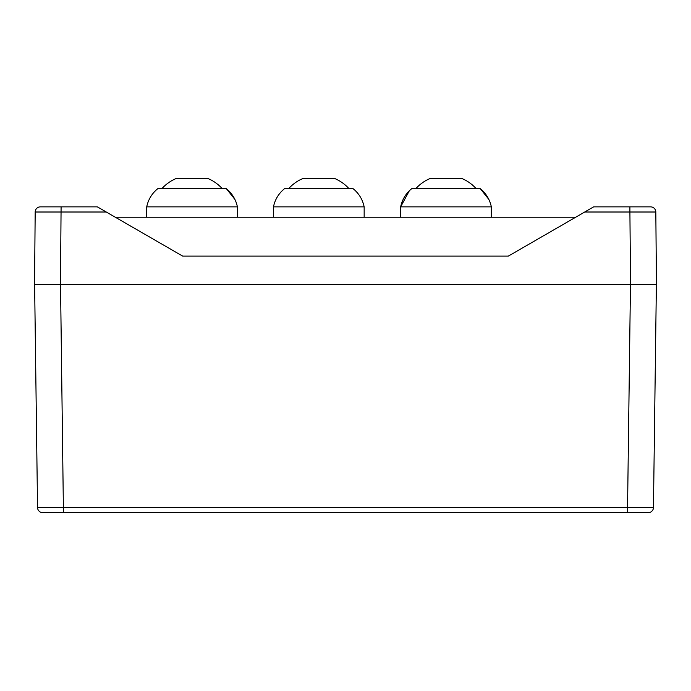 <?xml version="1.0" encoding="UTF-8"?>
<svg xmlns="http://www.w3.org/2000/svg" width="691" height="691" viewBox="0 0 691 691"><rect width="100%" height="100%" fill="white"/><g stroke="black" fill="none" stroke-linecap="round" stroke-linejoin="round"><path stroke-width="1.04" d="M630.538 284.606L629.907 212.007L655.819 212.007L656.45 284.606L34.55 284.606L35.181 212.007L106.267 212.007L99.979 208.371L106.267 212.007L80.208 212.007M610.792 212.007L584.733 212.007L593.629 206.868L575.672 217.233L115.328 217.233L182.657 256.102L106.267 212.007M575.672 217.233L508.351 256.102L575.672 217.233M182.649 256.102L508.351 256.102M97.371 206.868L40.363 206.868L97.371 206.868L99.979 208.371M40.363 206.868A5.183 5.183 0 0 0 35.181 212.007A5.183 5.183 0 0 1 40.363 206.868A5.183 5.183 0 0 0 35.181 212.007M192.055 206.868L237.402 206.868C235.856 199.535 232.193 193.489 226.415 188.729L157.695 188.729C151.908 193.489 148.245 199.535 146.708 206.868L192.055 206.868M222.312 188.729A40.778 40.778 0 0 0 207.602 178.364L176.507 178.364A40.778 40.778 0 0 0 161.789 188.729M318.81 206.868L364.157 206.868C362.62 199.535 358.957 193.489 353.17 188.729L284.45 188.729C278.663 193.489 275.001 199.535 273.463 206.868L318.81 206.868M334.358 178.364A40.778 40.778 0 0 1 349.067 188.729A40.778 40.778 0 0 0 334.358 178.364L303.263 178.364A40.778 40.778 0 0 0 288.553 188.729M445.997 206.868L491.344 206.868C489.798 199.535 486.136 193.489 480.357 188.729L411.637 188.729C405.85 193.489 402.188 199.535 400.65 206.868L445.997 206.868M461.545 178.364A40.778 40.778 0 0 1 476.254 188.729A40.778 40.778 0 0 0 461.545 178.364L430.45 178.364A40.778 40.778 0 0 0 415.732 188.729M593.629 206.868L650.637 206.868A5.183 5.183 0 0 1 655.819 212.007A5.183 5.183 0 0 0 650.637 206.868L593.629 206.868M656.381 284.606L653.461 507.522L627.558 507.522L630.468 284.606M643.425 507.548L653.453 507.522A5.183 5.183 0 0 1 651.924 511.141A5.183 5.183 0 0 0 653.461 507.522A5.183 5.183 0 0 1 648.279 512.636A5.183 5.183 0 0 0 651.924 511.141A5.183 5.183 0 0 1 648.279 512.636L42.721 512.636A5.183 5.183 0 0 1 39.076 511.141A5.183 5.183 0 0 0 42.721 512.636L47.506 512.636M627.558 512.636L627.558 507.522L37.539 507.522L34.619 284.606M36.01 390.847L35.535 354.569L36.01 390.847M37.539 507.522A5.183 5.183 0 0 0 39.076 511.141A5.183 5.183 0 0 1 37.539 507.522M643.494 512.636L648.279 512.636M602.034 512.636L88.966 512.636M61.093 206.868L60.462 284.606M584.733 212.007L629.907 212.007L629.907 206.868M655.819 212.007L655.819 212.007A5.183 5.183 0 0 0 650.637 206.868M60.532 284.606L63.442 512.636M237.402 217.233L237.402 206.868M146.708 217.233L146.708 206.868C148.245 199.535 151.908 193.489 157.695 188.729M364.157 217.233L364.157 206.868C362.62 199.535 358.957 193.489 353.17 188.729M273.463 217.233L273.463 206.868C275.001 199.535 278.663 193.489 284.45 188.729M491.344 217.233L491.344 206.868M400.65 217.233L400.65 206.868L409.314 190.802M234.923 199.457L226.415 188.729M488.865 199.457L480.357 188.729"/></g></svg>
